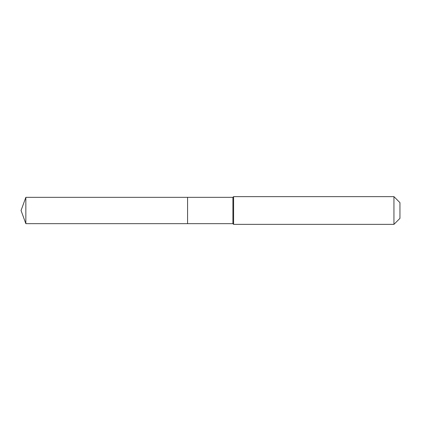 <?xml version="1.0" encoding="UTF-8"?>
<svg xmlns="http://www.w3.org/2000/svg" width="421" height="421" viewBox="0 0 421 421"><rect width="100%" height="100%" fill="white"/><g stroke="black" fill="none" stroke-linecap="round" stroke-linejoin="round"><path stroke-width="0.63" d="M21.05 210.5L25.844 197.333L232.913 197.333L233.602 196.639L393.945 196.639L399.95 202.643L399.95 218.357L393.945 224.361L233.602 224.361L232.913 223.667L25.844 223.667L21.05 210.5L25.844 223.667L25.844 197.333M399.95 218.357L393.945 224.361L233.602 224.361L232.913 223.667L187.571 223.667L187.571 197.333L187.571 223.667L25.844 223.667M232.913 223.667L232.913 197.333M233.602 224.361L233.602 196.639M393.945 224.361L393.945 196.639"/></g></svg>

